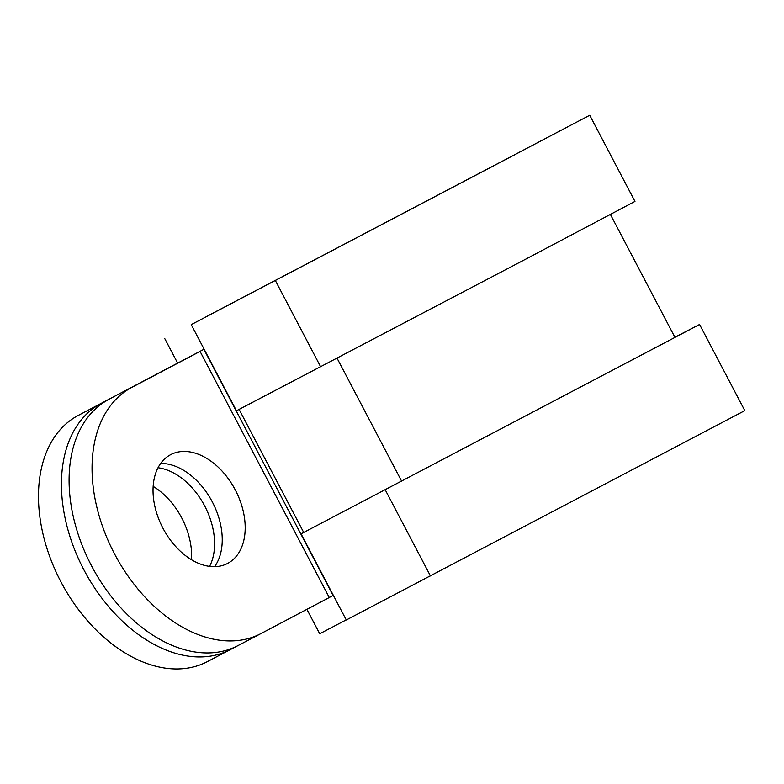 <?xml version="1.0" encoding="UTF-8"?>
<svg xmlns="http://www.w3.org/2000/svg" width="784" height="784" viewBox="0 0 784 784"><rect width="100%" height="100%" fill="white"/><g stroke="black" fill="none" stroke-linecap="round" stroke-linejoin="round"><path stroke-width="1.18" d="M209.054 315.237L589.735 115.268L191.227 324.635L236.454 410.777L523.477 260.327L634.962 201.419L589.735 115.268M209.034 315.188L524.986 149.352L191.227 324.635M227.644 563.402A61.387 40.915 62.4 0 0 235.337 490.029A61.387 40.915 62.4 0 0 170.657 454.651A61.387 40.915 62.4 0 0 170.579 454.7A61.387 40.915 62.4 0 0 162.886 528.083A61.387 40.915 62.4 0 0 227.566 563.451A61.387 40.915 62.4 0 0 227.644 563.402M214.62 566.656A61.387 40.915 62.4 0 0 212.415 502.093A61.387 40.915 62.4 0 0 160.642 463.452M158.015 467.744A61.387 40.915 -117.6 0 1 204.761 506.101A61.387 40.915 -117.6 0 1 209.602 566.371M191.512 559.737A61.387 40.915 62.4 0 0 153.154 486.384M610.432 214.502L674.965 337.404L301.066 533.845L346.293 619.987L744.8 410.62L699.573 324.478L301.066 533.845M78.214 415.442L203.615 349.439L78.214 415.442A138.993 92.639 62.4 0 0 60.799 581.591A138.993 92.639 62.4 0 0 207.241 661.676A138.993 92.639 62.4 0 0 207.427 661.569M101.165 403.437A138.993 92.639 62.4 0 0 83.761 569.586A138.993 92.639 62.4 0 0 230.192 649.662A138.993 92.639 62.4 0 0 230.388 649.564L236.307 646.437M329.251 597.486L333.347 595.321M200.057 351.408L131.771 387.433A138.993 92.639 62.4 0 0 114.366 553.573A138.993 92.639 62.4 0 0 260.798 633.658A138.993 92.639 62.4 0 0 260.994 633.56L329.27 597.535L200.057 351.408L131.771 387.433M238.032 645.565A138.993 92.639 -117.6 0 1 237.846 645.663A138.993 92.639 -117.6 0 1 91.405 565.578A138.993 92.639 -117.6 0 1 108.819 399.438M674.877 337.238L699.573 324.478M164.66 338.404L177.615 363.08M306.897 609.335L319.715 633.756L346.234 619.879M337.042 358.17L401.624 481.18M239.1 409.395L303.712 532.454M203.869 349.331L333.092 595.458M275.4 280.613L320.627 366.765M385.228 489.824L430.455 575.966M207.241 661.676L230.192 649.662M237.846 645.663L260.798 633.658"/></g></svg>
